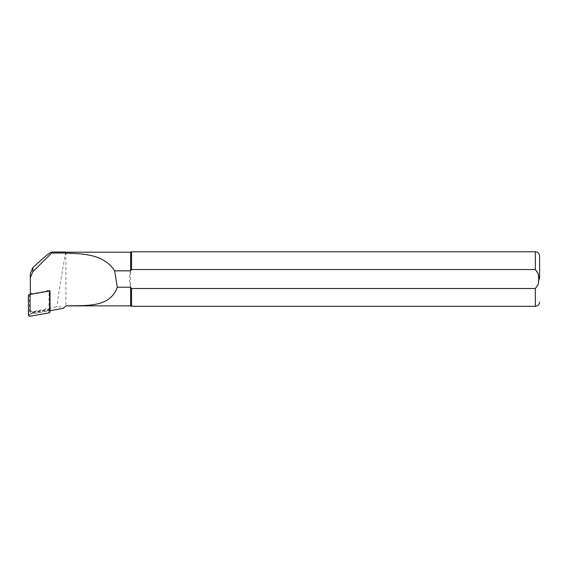 <?xml version="1.0" encoding="UTF-8"?>
<svg xmlns="http://www.w3.org/2000/svg" width="568" height="568" viewBox="0 0 568 568"><rect width="100%" height="100%" fill="white"/><g stroke="black" fill="none" stroke-linecap="round" stroke-linejoin="round"><path stroke-width="0.43" stroke-dasharray="2.84 2.13" d="M48.955 291.114A2.045 2.031 0 0 0 47.023 290.418L49.423 289.999L49.423 293.074A2.045 2.031 180 0 0 47.023 291.079L31.687 293.762L31.687 293.102A2.045 2.031 180 0 0 30.338 293.976L30.338 309.276C30.168 310.625 30.97 311.449 32.738 311.74L56.835 306.67L62.09 307.011C63.616 307.267 64.042 307.721 63.375 308.374M49.04 291.228A2.045 2.031 0 0 1 49.423 292.413M30.338 309.276L30.338 293.336L31.687 293.102M48.493 291.192L30.338 294.366L30.338 293.997M65.718 252.022C65.796 251.333 61.6 274.124 58.738 293.663L56.835 306.67M50.346 310.653L49.423 310.27L49.423 291.398M49.423 309.233L48.791 309.34A2.045 2.031 180 0 0 49.423 307.87L49.423 310.27M49.423 289.999L49.423 291.036L30.338 294.373L30.338 276.091M65.888 252.192L65.888 305.868L63.453 308.303M130.64 252.192L130.64 287.209C128.943 281.756 128.943 276.304 130.64 270.844M131.556 251.766L131.556 269.537L535.34 269.537C540.239 273.293 540.289 284.618 535.34 288.516L131.556 288.516L130.64 287.209L130.64 305.868M131.556 288.516L131.556 306.294M49.977 310.717L49.977 292.122M30.125 294.401A2.045 2.031 180 0 0 29.997 295.097L29.997 310.554A2.045 2.031 180 0 0 32.397 312.556L47.733 309.872A2.045 2.031 180 0 0 48.791 309.34L32.738 312.151A2.045 2.031 0 0 1 30.338 310.149M47.023 290.418L47.023 291.079M49.423 307.87L49.423 293.074M29.997 310.554L29.997 295.758A2.045 2.031 0 0 1 31.687 293.762M29.997 295.097L29.997 295.758M32.397 312.556L32.397 313.216A2.045 2.031 0 0 1 29.997 311.214M32.397 313.216L47.733 310.533A2.045 2.031 0 0 0 49.423 308.531M29.699 294.494A0.369 0.362 0 0 0 29.394 294.849L29.394 313.912A0.369 0.362 0 0 0 29.827 314.274L48.742 310.966A0.369 0.362 180 0 0 49.047 310.604L49.047 291.54A0.369 0.362 180 0 0 48.614 291.185L29.529 294.508M535.34 288.516L535.34 306.294M535.34 251.766L535.34 269.537M32.738 311.74L32.738 312.151M47.733 309.872L47.733 310.533M49.047 291.54L50.041 292.527M49.047 310.604L50.041 311.591M48.742 310.966L48.912 312.925M29.827 314.274L29.997 316.234M29.394 313.912L28.4 314.906M29.394 294.849L28.4 295.843"/><path stroke-width="0.85" d="M30.125 294.401A2.045 2.031 180 0 1 30.338 293.976L30.338 273.435L30.338 277.674L32.837 271.696L51.652 253.023L51.759 252.022L50.531 252.54C47.471 254.464 41.578 259.519 32.837 267.691L30.338 273.435M30.338 294.366L30.338 277.674M51.652 253.023L65.718 253.03L65.718 252.022L51.759 252.022M63.453 308.303L49.977 310.717M65.718 253.03L65.718 252.022M65.888 305.868L130.64 305.868L130.64 287.209L117.278 287.209C110 307.799 86.755 305.364 65.888 305.854L63.375 308.374M65.888 253.2C84.809 253.619 104.285 254.784 114.658 270.844L130.64 270.844L130.64 252.192L65.888 252.192M117.278 287.209L114.658 270.844M130.64 287.209L131.556 288.516L535.34 288.516L538.251 284.376L538.748 279.03L538.251 273.677L535.34 269.537L131.556 269.537L130.64 270.844L131.556 269.537L131.556 251.766L130.64 252.192M535.34 288.516L535.34 306.294L131.556 306.294L131.556 288.516M539.6 279.03L539.6 256.026L539.6 279.03M49.977 292.122L49.977 290.93L48.493 291.192M49.423 291.398L49.977 290.93M48.443 291.199A1.363 1.356 0 0 1 50.041 292.527L50.041 311.591A1.363 1.356 0 0 1 48.912 312.925L29.997 316.234A1.363 1.356 180 0 1 28.4 314.906L28.4 295.843A1.363 1.356 180 0 1 29.529 294.508L48.443 291.199M32.837 267.691L32.837 271.696M535.34 269.537L535.34 251.766C537.924 252.014 539.344 253.434 539.6 256.026M535.34 306.294C537.924 306.038 539.344 304.618 539.6 302.034M535.34 251.766L131.556 251.766M130.64 305.868L131.556 306.294"/></g></svg>
